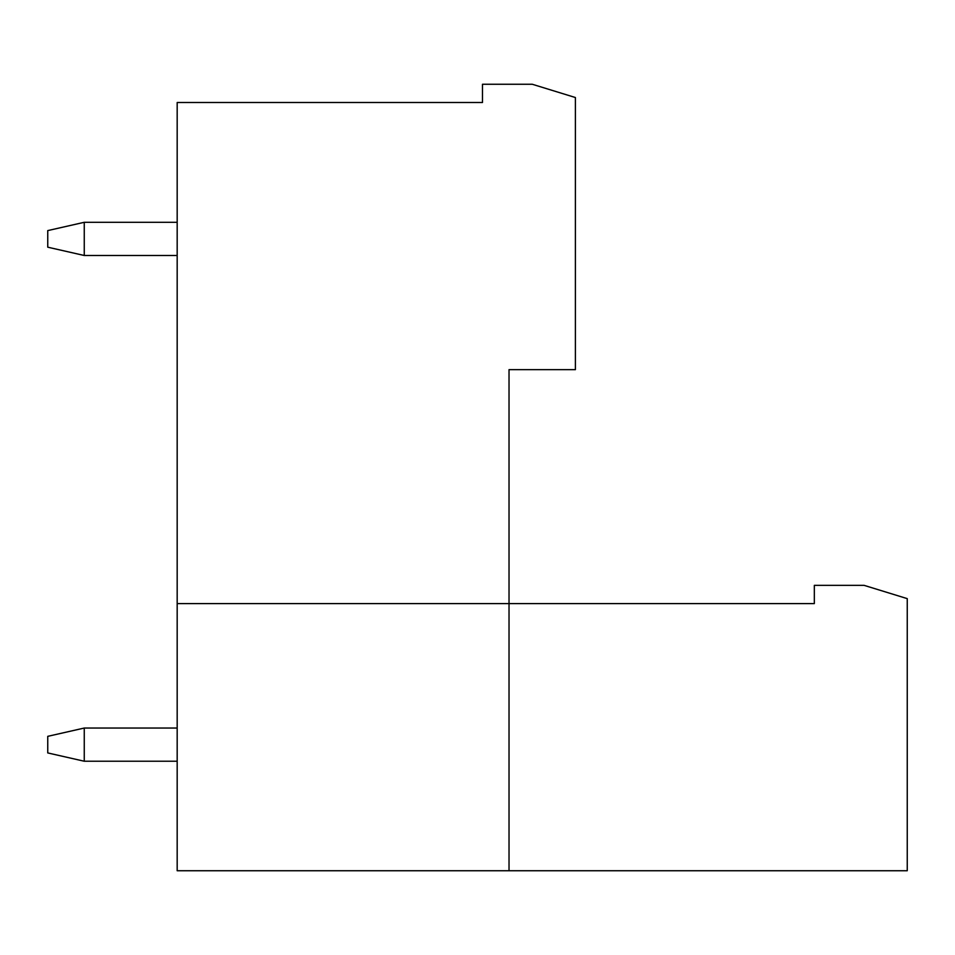 <?xml version="1.0" encoding="UTF-8"?>
<svg xmlns="http://www.w3.org/2000/svg" width="955" height="955" viewBox="0 0 955 955"><rect width="100%" height="100%" fill="white"/><g stroke="black" fill="none" stroke-linecap="round" stroke-linejoin="round"><path stroke-width="1.43" d="M177.176 603.608L509.027 603.608L509.027 369.645L575.399 369.645L575.399 97.529L532.257 84.255L482.478 84.255L482.478 102.507L177.176 102.507L177.176 870.745L907.25 870.745L907.25 598.63L864.108 585.355L814.329 585.355L814.329 603.608L509.027 603.608L509.027 870.745M84.255 728.044L47.75 736.341L47.75 752.934L84.255 761.231L84.255 728.044L177.176 728.044M177.176 761.231L84.255 761.231M84.255 222.3L47.75 230.597L47.75 247.19L84.255 255.486L84.255 222.3L177.176 222.3M177.176 255.486L84.255 255.486"/></g></svg>
